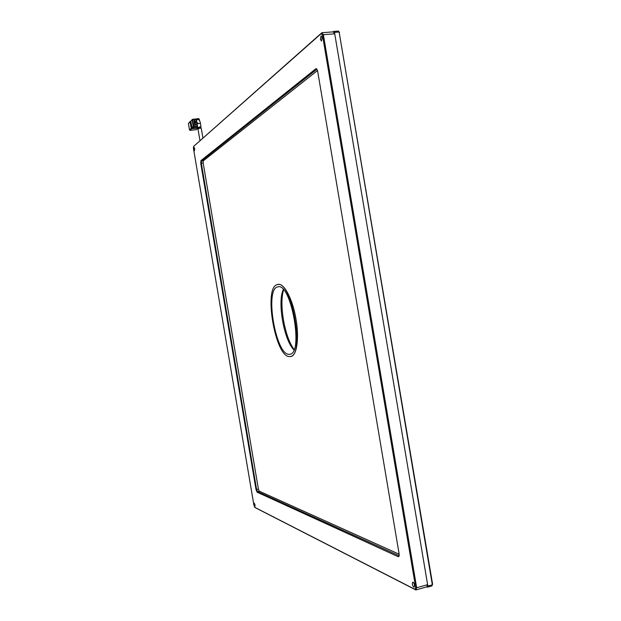 <?xml version="1.0" encoding="UTF-8"?>
<svg xmlns="http://www.w3.org/2000/svg" width="621" height="621" viewBox="0 0 621 621"><rect width="100%" height="100%" fill="white"/><g stroke="black" fill="none" stroke-linecap="round" stroke-linejoin="round"><path stroke-width="0.93" d="M321.212 33.596L321.864 32.734L333.19 31.857L333.718 31.407L334.486 32.385L427.861 586.084L427.442 587.179L426.79 586.861L415.868 589.95L255.161 507.636L253.966 505.494L193.449 148.38L193.55 146.471L321.212 33.596L322.501 35.273L415.659 587.474L414.975 589.352L254.695 507.31M334.486 32.385L339.128 32.028L338.36 31.05L333.718 31.407M427.442 587.179L431.921 585.913L432.596 584.182L339.128 32.028L432.34 584.811L427.861 586.084M338.36 31.05L339.578 32.494M432.596 584.182L431.921 585.913M294.113 349.437C284.829 337.894 278.837 303.902 283.618 289.922M293.935 349.887C283.96 340.277 277.214 301.961 283.292 289.557M289.207 354.319C275.716 355.561 264.367 288.509 277.804 286.886L277.874 286.871C291.055 282.105 303.84 353.543 289.906 354.242L289.207 354.319M277.424 284.635L277.525 284.62C291.575 279.504 305.221 355.763 290.356 356.485L289.588 356.563C275.204 357.766 263.141 286.491 277.424 284.635M202.912 138.002L201.282 128.407L199.993 128.112L197.99 128.958L199.962 140.61M199.791 126.917L201.08 127.212L200.273 127.561L197.781 127.755L199.791 126.917M191.183 128.299L189.498 129.936L188.404 123.494L190.088 121.809L191.183 128.299L191.718 128.71L198.037 128.042L196.306 129.673L190.026 130.348L191.718 128.71M190.857 121.258L190.088 121.809M190.205 121.413L188.404 123.494M189.498 129.936L190.026 130.348M197.726 127.429L192.463 127.988L193.752 126.746L197.548 126.342M191.928 127.577L190.826 121.064L192.106 119.783L193.216 126.327L191.928 127.577L192.463 127.988M192.106 119.783L190.826 121.064M196.306 129.673L198.278 127.934M199.729 121.017L198.86 118.611L192.231 119.379M193.061 119.597L192.619 120.583L193.441 125.442L194.513 126.28L197.478 125.97M193.752 126.746L193.216 126.327M194.513 126.28L197.447 125.784M194.73 126.071L193.441 125.442M192.619 120.583L193.659 125.232M192.828 120.365L193.589 119.341L198.324 118.852L199.395 119.69L199.574 120.738M193.931 120.823L194.707 119.775L193.931 120.823L194.567 124.565L197.276 124.759M195.103 124.984L197.183 124.2M194.583 120.179L195.219 123.928L194.567 124.565M199.256 120.319L198.619 119.286L194.707 119.775M196.43 120.187L196.034 120.575C195.227 121.871 195.561 122.834 197.043 123.447M195.755 124.355L195.219 123.928M289.797 356.555L290.907 356.501C296.799 355.763 299.376 338.437 296.015 319.241C292.763 299.213 283.991 282.718 278.037 284.418L277.137 284.713M414.541 585.223C414.091 583.274 413.477 582.242 412.686 582.125L412.313 584.105C412.763 586.045 413.384 587.086 414.176 587.202L414.541 585.223M255.045 504.943L254.206 503.072L254.098 504.469L254.936 506.34L255.045 504.943M194.676 148.683L194.086 147.356L193.923 149.343L194.513 150.678L194.676 148.683M322.167 37.687L321.088 35.847L320.389 39.239L321.468 41.079L322.167 37.687M200.762 163.432L256.015 489.511L257.102 492.181L398.201 556.703L399.016 556.362L399.124 553.909L317.673 71.275L316.671 68.838L315.856 68.76L200.925 160.622L200.762 163.432L201.336 163.284L256.597 489.464L257.474 491.599L257.102 492.181M322.501 35.273L323.378 34.698L416.675 587.753L415.659 587.474M193.55 146.471L321.864 32.734L323.378 34.698L334.727 33.813L427.621 584.664L416.675 587.753L415.868 589.95L414.975 589.352M200.925 160.622L201.468 161.041L201.336 163.284L203.176 163.067L258.398 489.045L259.275 491.18L257.474 491.599L399.179 555.811M203.176 163.067L203.308 160.823L201.468 161.041L316.625 69.405L315.856 68.76M317.036 69.319L316.625 69.405L317.067 69.366M333.19 31.857L334.727 33.813M427.621 584.664L426.79 586.861M203.308 160.823L317.51 70.53M399.171 554.227L259.275 491.18M196.865 122.787L196.477 120.14L197.556 119.636M197.959 123.005L196.733 122.484L197.121 123.827L200.42 123.307L201.08 127.212M256.015 489.511L258.398 489.045M398.201 556.703L399.194 555.71M279.07 284.364L277.727 284.589M291.73 356.229L290.356 356.485M197.587 119.628C198.93 119.248 199.877 120.474 200.42 123.307M197.121 123.827L197.781 127.755"/></g></svg>
